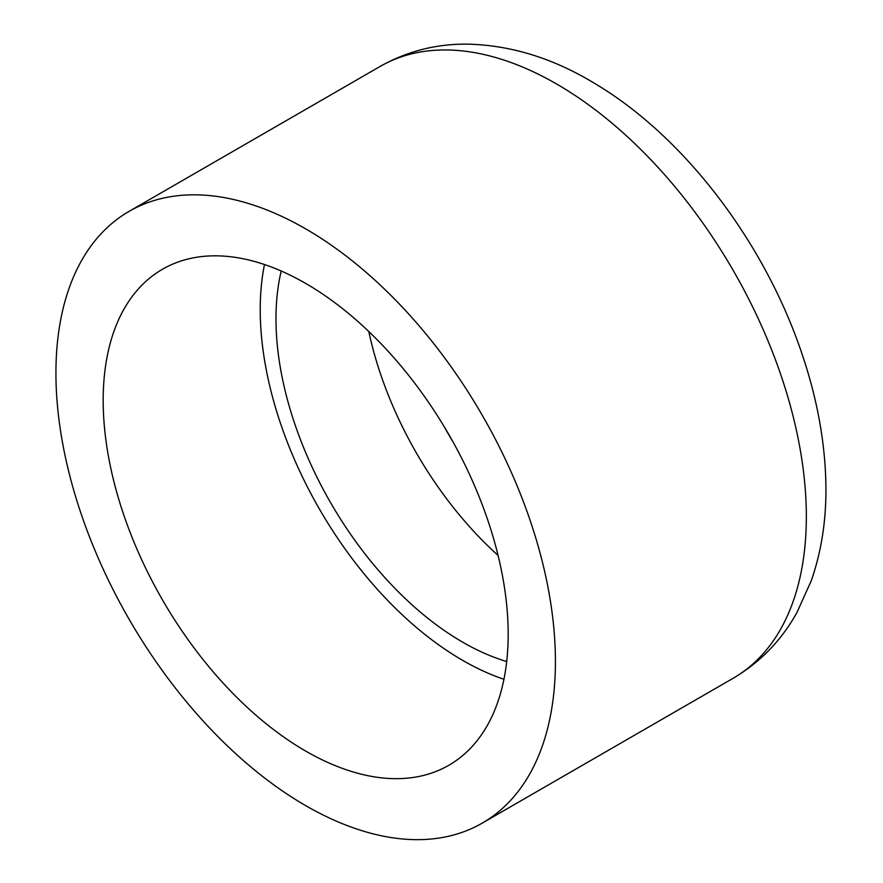 <?xml version="1.0" encoding="UTF-8"?>
<svg xmlns="http://www.w3.org/2000/svg" width="883" height="883" viewBox="0 0 883 883"><rect width="100%" height="100%" fill="white"/><g stroke="black" fill="none" stroke-linecap="round" stroke-linejoin="round"><path stroke-width="1.32" d="M281.224 271.015A264.094 152.472 -120 0 0 462.725 642.206A264.094 152.472 -120 0 0 506.687 661.533M264.47 264.525A286.368 165.342 -120 0 0 462.725 660.396A286.368 165.342 -120 0 0 503.928 679.292M305.673 751.069A286.368 165.342 -120 0 0 448.862 765.252A286.368 165.342 -120 0 0 448.862 434.579A286.368 165.342 -120 0 0 162.494 269.238A286.368 165.342 -120 0 0 118.598 498.707A286.368 165.342 -120 0 0 305.673 751.069M305.673 805.627A353.189 203.918 -120 0 0 482.273 823.111A353.189 203.918 -120 0 0 482.273 415.286A353.189 203.918 -120 0 0 129.084 211.368A353.189 203.918 -120 0 0 74.945 494.392A353.189 203.918 -120 0 0 305.673 805.627M444.701 427.504A243.399 140.529 -120 0 0 452.902 441.71M368.807 331.522A264.094 152.472 -120 0 0 498.078 555.429M482.273 823.111L733.188 678.243A353.189 203.918 -120 0 0 733.199 270.419A353.189 203.918 -120 0 0 380.01 66.501L129.084 211.368M733.188 678.243C760.186 662.327 781.422 640.44 796.908 612.581L811.267 580.738C821.698 550.76 826.565 518.376 825.87 483.586C824.965 440.198 816.565 395.672 800.682 350.021C763.166 240.993 684.336 137.097 595.937 84.194C554.403 58.72 511.908 45.375 468.465 44.15C436.699 43.675 407.206 51.126 380.01 66.501"/></g></svg>
